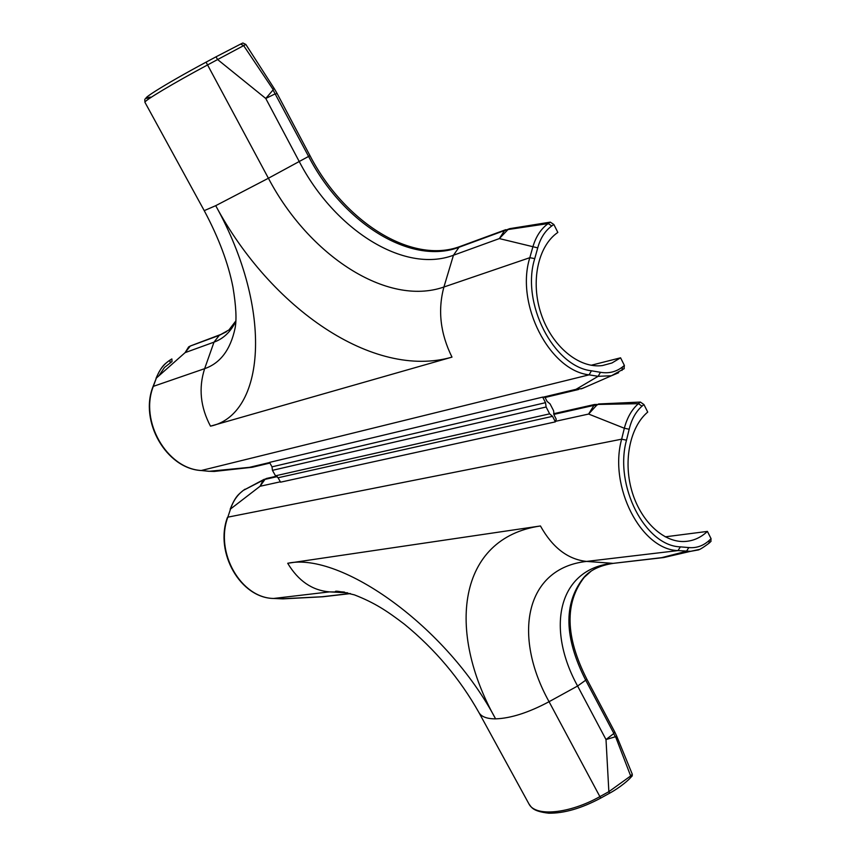 <?xml version="1.0" encoding="UTF-8"?>
<svg xmlns="http://www.w3.org/2000/svg" width="856" height="856" viewBox="0 0 856 856"><rect width="100%" height="100%" fill="white"/><g stroke="black" fill="none" stroke-linecap="round" stroke-linejoin="round"><path stroke-width="1.28" d="M549.648 413.844L552.548 416.337L555.384 421.858L556.24 419.215L554.121 415.085L553.575 410.709L550.066 403.893L547.102 401.421L544.962 397.27L542.672 397.109L269.533 462.401L272.005 466.841L272.443 470.34L275.493 475.808L549.648 413.844L546.128 406.996L272.443 470.34M251.525 467.387L254.467 466.745M580.946 388.924L586.264 386.773M545.069 397.473L578.677 389.459L576.035 389.32L582.369 388.474M275.204 93.839L265.767 98.472L273.043 89.966L308.599 156.455C342.678 222.474 410.399 265.788 459.009 247.266L460.357 246.368C411.736 264.911 344.037 221.651 309.99 155.664L277.034 93.358L275.611 94.107M190.257 346.059L185.099 352.64L188.641 346.905L190.257 346.059L219.254 335.359L228.937 329.956L235.785 321M504.505 230.617L509.684 228.659L508.453 229.483L548.182 223.577L550.28 222.132L553.875 224.507L551.778 225.941C545.09 230.831 540.414 238.15 537.739 247.876L499.348 238.589L504.505 230.617L507.865 229.697L499.348 238.589L453.445 255.249C403.658 273.963 334.354 229.312 299.268 161.591L265.767 98.472L217.606 59.546L207.644 64.895C173.094 83.407 143.423 101.201 144.942 102.313L144.964 102.356M235.753 321.46C230.681 331.818 223.427 338.709 214 342.154L219.254 335.359L226.53 331.689M158.841 375.87L164.48 367.459L172.013 361.553L171.853 358.932L169.97 360.109C163.624 364.292 159.077 370.274 156.359 378.063L153.096 386.388M220.506 334.578L190.61 345.888M216.022 56.817L240.622 44.084L243.607 45.55L273.011 89.345L274.295 88.66L245.843 44.448L217.606 59.546L216.012 56.828L206.071 62.156L268.41 178.241L309.99 155.664M537.739 247.876L534.743 258.608C520.769 302.864 553.597 366.614 591.432 370.798L600.473 372.296C608.67 373.687 615.988 371.932 622.419 367.031L624.388 365.448L620.568 357.808L591.122 365.266M620.568 357.808L611.965 362.976L602.399 365.565C579.138 368.711 552.024 346.53 541.227 314.238C530.249 282.009 537.868 246.004 557.834 232.425L553.875 224.507M505.768 229.676L460.357 246.368M543.121 397.184L576.035 389.32L598.13 376.319L589.099 374.842L201.16 470.533C166.342 468.607 139.057 421.259 153.085 386.441L204.638 368.669L214 342.154L185.099 352.64L156.359 378.063L153.417 386.152C139.314 421.013 166.813 468.66 201.321 470.511L209.206 471.292L249.438 467.344L269.597 462.529M240.836 43.977L242.858 42.982L245.843 44.448M274.295 88.66L277.034 93.358M550.28 222.132L509.684 228.659M624.388 365.448L623.981 368.84M591.432 370.798L589.099 374.842C549.541 370.573 515.152 303.934 529.821 257.688L532.839 246.967C535.899 236.556 541.013 228.755 548.182 223.577L551.778 225.941M508.453 229.483L507.865 229.697M273.043 89.966L273.011 89.345M618.62 372.745L611.452 375.752L598.13 376.319L600.473 372.296M200.871 470.468L209.035 471.314L218.162 471.014M214.171 471.442L208.757 471.249M542.672 397.109L545.518 402.662L272.005 466.841M545.518 402.662L546.128 406.996M555.384 421.858L280.554 482.174L278.093 477.755L275.493 475.808M264.921 479.478L263.199 480.055L260.053 486.272L264.921 479.478L266.441 478.472L243.382 490.36L264.258 479.264M598.515 403.979L640.363 402.063L638.416 403.679L594.46 404.514L588.618 414.047L624.334 428.246L621.649 439.182C608.477 486.476 641.123 549.755 678.005 550.579L586.585 561.418L612.5 563.312C558.165 569.005 545.7 628.047 577.597 686.02L606.005 739.563L615.293 736.791L613.698 733.581L606.005 739.563L608.862 791.672L599.938 796.594C569.154 813.928 535.268 816.913 528.965 803.966L528.762 803.591M324.863 596.536L323.172 596.728M555.533 421.323L588.618 414.047L596.814 405.091L593.315 405.616M668.365 556.475L665.155 557.224M588.746 572.921L584.284 577.297C564.5 602.87 565.345 636.821 586.809 679.118L614.779 731.998L613.698 733.581M707.42 531.405L711.058 538.67L709.239 540.414C703.236 545.871 696.442 548.257 688.834 547.572L680.402 546.866C645.124 545.978 613.955 485.448 626.496 440.187L629.181 429.241C631.6 419.258 635.88 411.575 642.011 406.172L643.947 404.546L647.725 412.089C630.326 426.577 623.157 459.94 631.567 489.996C639.881 520.095 662.341 541.912 683.57 541.527C692.515 541.324 700.465 537.953 707.42 531.405L665.219 536.83M350.19 593.518L322.017 596.76L281.26 598.815M688.834 547.572L686.437 551.275L661.688 557.652L615.368 563.109M710.833 541.506L711.058 538.67M616.652 736.01L632.295 774.231L630.669 775.953L615.678 737.005L616.652 736.01L614.779 731.998M632.167 775.953L632.295 774.231M626.496 440.187L621.649 439.182L227.824 517.163L230.564 508.967L260.053 486.272L280.351 481.81M594.46 404.514L553.607 413.726M276.67 476.171L266.441 478.472M643.947 404.546L640.363 402.063M286.428 598.676L273.995 598.462C241.125 598.43 214.653 552.548 227.824 517.163L230.564 508.967C233.11 501.038 237.38 494.843 243.382 490.36L243.222 490.477M680.402 546.866L678.005 550.579L690.664 551.317L699.192 549.477M630.54 777.676L630.669 775.953L608.862 791.672L609.611 793.191L600.687 798.113L549.06 701.706L577.597 686.02L585.697 680.199C564.211 637.87 563.355 603.929 583.118 578.356L590.929 571.316M642.011 406.172L638.416 403.679C631.835 409.414 627.148 417.6 624.334 428.246L629.181 429.241M596.814 405.091L597.37 404.909M609.6 793.191L609.611 793.191C620.151 787.499 628.957 779.72 630.647 777.558L632.274 775.836M552.548 416.337L278.093 477.755M210.49 426.16L451.989 357.123C373.312 379.743 270.646 308.117 215.712 205.675L204.231 210.64C218.751 237.861 228.327 263.381 232.96 287.188C236.085 306.116 236.791 319.812 235.058 328.287C230.457 349.762 220.324 363.222 204.638 368.669C198.442 387.939 200.39 407.103 210.49 426.16C264.525 415 274.401 311.359 215.712 205.675L268.41 178.241C308.791 255.238 387.008 306.994 443.922 287.006L453.445 255.249L459.009 247.266L504.409 230.585M150.421 97.07C134.103 103.662 164.095 84.626 206.071 62.167M534.743 258.608L529.821 257.688L443.922 287.006C437.641 310.172 440.326 333.54 451.989 357.123M171.821 358.953L169.948 360.13L170.141 362.73M622.419 367.031L622.012 370.423M593.208 405.541L553.821 414.4M277.269 476.61L265.264 479.317M347.622 592.823L329.507 591.881C312.226 590.447 298.295 580.914 287.702 563.28C340.988 551.574 447.346 627.245 495.592 718.858C510.765 718.345 528.591 712.631 549.06 701.706C512.466 635.783 524.921 568.202 586.585 561.418C567.881 559.407 552.495 547.594 540.446 525.969C457.586 538.039 446.062 630.947 495.592 718.858C486.978 718.858 481.447 716.793 478.986 712.652L528.965 803.966C531.523 807.272 532.518 811.274 548.685 813.2C564.115 813.403 581.449 808.374 600.687 798.113M287.702 563.28L540.446 525.969M613.688 733.111L585.697 680.199L586.809 679.118M344.636 592.149L329.507 591.881L273.749 598.451M478.986 712.652C460.014 678.883 435.19 649.426 404.514 624.292C386.976 610.906 374.682 602.785 354.427 594.877C342.678 591.935 336.355 590.758 335.456 591.346L344.091 592.042M709.239 540.414L709.003 543.26M214.193 471.442L252.295 467.269L269.897 463.064M204.231 210.64L144.942 102.313C145.113 99.638 142.92 98.558 150.367 97.103M624.27 368.604L611.441 375.752L582.38 388.464M169.948 360.13C165.283 363.704 161.902 364.956 156.038 378.309M282.94 598.868L322.862 596.771L350.436 593.593M663.689 557.556L613.335 563.344C599.403 565.506 589.335 570.503 583.118 578.356L584.284 577.297M690.664 551.317L663.71 557.556M282.929 598.868L273.941 598.472C240.643 598.365 214.342 552.687 227.439 517.42M230.189 509.192C235.496 495.924 238.76 494.286 243.243 490.456M245.03 489.183L243.35 490.381M711.047 541.302L709.228 543.046C702.808 547.894 698.849 550.248 697.351 550.108L690.717 551.317"/></g></svg>
